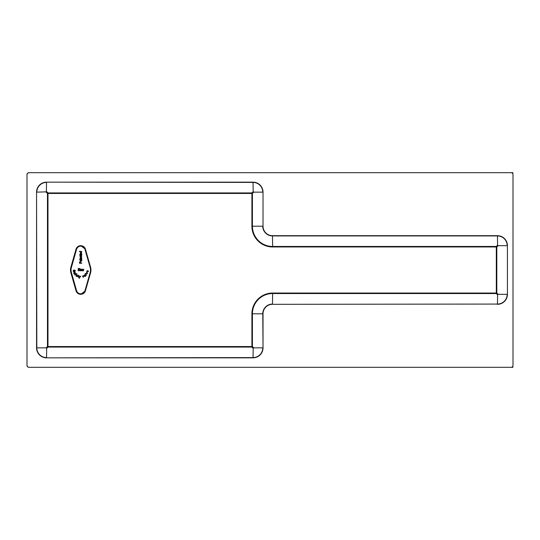 <?xml version="1.0" encoding="UTF-8"?>
<svg xmlns="http://www.w3.org/2000/svg" width="540" height="540" viewBox="0 0 540 540"><rect width="100%" height="100%" fill="white"/><g stroke="black" fill="none" stroke-linecap="round" stroke-linejoin="round"><path stroke-width="0.81" d="M27 365.364L27 174.636A1.944 1.944 -90 0 1 28.944 172.685L511.056 172.685A1.944 1.944 90 0 1 513 174.636L513 365.364A1.944 1.944 90 0 1 511.056 367.315L28.944 367.315A1.944 1.944 -90 0 1 27 365.364L27 174.636M27.101 365.364A1.944 1.944 90 0 0 29.045 367.315M29.045 172.685A1.944 1.944 90 0 0 27.101 174.636M272.477 304.317L497.455 304.067L497.583 294.833L498.083 294.327L507.175 294.327A9.734 9.72 -90 0 1 497.455 304.067L272.477 304.317A9.477 9.463 90 0 0 263.021 313.794L263.021 347.848A9.99 9.976 -90 0 1 253.044 357.838L46.535 357.838A9.99 9.976 -90 0 1 36.565 347.848L36.565 192.152A9.99 9.976 -90 0 1 46.535 182.162L253.044 182.162A9.99 9.976 -90 0 1 263.021 192.152L263.021 226.206A9.477 9.463 90 0 0 272.477 235.683L497.448 235.683A9.99 9.976 -90 0 1 507.425 245.673L507.425 294.327A9.99 9.976 -90 0 1 497.448 304.317M46.535 357.838L253.044 357.588L253.179 348.354L253.679 347.848L262.771 347.848A9.734 9.72 -90 0 1 253.044 357.588L253.044 357.838M36.565 192.152L36.815 347.848L46.163 347.848L46.67 348.354L46.541 357.588A9.734 9.72 -90 0 1 36.815 347.848L36.565 347.848M46.366 191.842L36.815 192.152A9.734 9.72 -90 0 1 46.541 182.412L46.366 191.842M253.044 182.162L253.044 182.412A9.734 9.72 -90 0 1 262.771 192.152L253.679 192.152L253.179 191.646L253.044 182.412L46.535 182.162M497.583 294.833L496.307 293.537A1.944 0.432 -44.6 0 0 496.814 293.038L496.814 246.962L498.083 245.673L497.583 245.167L497.455 235.933L272.484 235.933L272.632 246.463A20.25 20.223 -90 0 1 252.41 226.206L252.41 193.441L251.91 193.441L251.91 226.206L262.771 226.206A9.727 9.713 90 0 0 272.484 235.933L272.477 235.683M251.91 226.206A20.756 20.729 -90 0 0 272.632 246.962L272.632 246.463L496.307 246.463L496.314 293.038L496.307 293.537L272.632 293.537L272.484 304.067A9.727 9.713 90 0 0 262.771 313.794L263.021 313.794M497.583 245.167L496.307 246.463A1.944 0.432 -135.4 0 1 496.814 246.962L272.632 246.962M498.083 294.327L496.814 293.038L272.632 293.038L272.632 293.537A20.25 20.223 -90 0 0 252.41 313.794L262.771 313.794L263.021 347.848M253.179 348.354L251.903 347.065A1.944 0.432 -44.6 0 0 252.41 346.558L251.91 346.558L251.903 347.065L47.979 347.065L47.979 346.558L47.473 346.558L47.979 347.065L46.67 348.354M46.67 191.646L47.979 192.935L47.473 193.441L47.979 193.441L47.979 192.935L251.903 192.935L251.91 193.441L47.979 193.441L47.979 346.558L251.91 346.558L251.91 313.794A20.756 20.729 -90 0 1 272.632 293.038M76.032 290.804L70.895 272.808L76.032 290.804A4.867 4.86 90 0 0 80.73 294.327M70.895 272.808A10.22 10.206 -90 0 1 70.895 267.192L76.032 249.197A4.867 4.86 -90 0 1 80.73 245.673M81.499 251.559L81.486 251.559A0.506 0.499 90 0 1 81.77 251.998L81.77 251.998A0.506 0.499 -90 0 0 81.499 251.559L79.508 251.269L80.332 251.559L80.082 252.005L80.933 252.679L81.763 251.998L80.933 252.679M80.352 254.846L81.52 254.698A0.891 0.891 90 0 0 81.513 254.583L81.756 254.556A1.053 1.053 -90 0 1 81.783 254.759L80.352 255.137M80.109 254.583L79.549 254.846L80.109 255.332M80.77 255.886L81.749 255.596L80.744 255.596A1.121 1.121 90 0 0 80.636 255.596A1.121 1.121 -90 0 0 80.48 255.609L80.082 256.135A0.547 0.547 -90 0 0 80.345 256.635L81.749 256.635L80.325 256.21L80.872 256.635M80.987 258.451L80.987 257.243L80.987 258.451L81.52 257.958L81.29 257.249L81.783 257.965L80.946 258.741L80.082 257.978L80.919 257.236M80.831 262.946L80.15 261.596L79.528 262.103L79.508 263.264L81.749 263.264L80.831 262.946L80.136 261.596M73.73 273.254L73.899 272.558L74.486 272.707A1.499 1.492 -90 0 1 74.628 272.903L75.175 273.098L74.574 272.275L75.344 272.714L75.29 273.416A0.979 0.979 -90 0 1 75.067 273.537L74.048 273.821A0.493 0.486 -90 0 1 74.21 273.685A0.918 0.918 -90 0 1 73.724 273.26M75.121 272.774L74.642 272.531M86.535 272.194L87.568 273.719L85.847 273.51L87.332 273.456L86.535 272.194L87.554 273.719M87.77 270.628L87.527 271.816L88.175 271.438L88.013 270.682L88.391 271.478L87.439 272.079L86.738 271.181L87.696 270.614L87.547 271.816L88.175 271.438M73.784 271.816L73.109 271.087L73.73 270.047L73.373 271.04L73.818 271.532L74.669 270.007L75.384 270.702L74.831 271.62L75.127 270.749L74.54 270.398L73.798 271.816M75.127 270.749L74.527 270.398L74.372 271.363M75.384 270.702L74.749 270M73.805 271.532L73.359 271.04L73.818 271.532L73.359 271.04L73.717 270.047M85.664 276.001L85.671 276.007A0.472 0.472 -90 0 1 85.509 275.873A0.918 0.918 -90 0 1 85.172 276.419L84.442 276.365L84.49 275.758A1.728 1.721 -90 0 1 84.665 275.582L84.767 275.009L84.058 275.744L84.355 274.914L85.064 274.84L85.907 275.839L85.05 274.84L84.341 274.914L85.064 274.84M84.767 275.009L84.294 275.616M85.165 276.419L85.151 276.419A0.918 0.918 90 0 0 85.496 275.873L85.509 275.873M85.037 273.544L86.576 275.177L85.037 273.544M83.214 277.007L83.491 275.549L83.444 277.276L82.357 275.947M79.65 278.06L79.225 278.269A0.459 0.459 -90 0 1 79.056 278.208L79.063 277.952A0.621 0.621 90 0 0 79.211 277.999L79.603 277.661L79.225 275.974L79.785 277.364L80.683 276.176L79.225 278.269L80.413 276.143M79.448 277.918L79.198 277.992A0.621 0.621 -90 0 1 79.063 277.958M76.707 274.091L76.923 273.969A1.161 1.161 90 0 0 76.754 273.753L76.775 273.753A1.161 1.161 -90 0 1 76.923 273.969L76.714 274.097A0.959 0.959 90 0 0 76.619 273.962L74.763 274.907L76.316 273.591M76.619 273.962L76.167 274.05M76.316 273.598L76.761 273.753M76.288 276.338L76.14 275.218L77.254 274.954L77.362 276.068A1.485 1.485 -90 0 1 77.321 276.122L76.343 275.427L76.417 276.156L77.166 276.325A0.655 0.655 -90 0 1 76.295 276.332M76.714 276.494A0.655 0.655 90 0 0 77.153 276.325L76.403 276.156L76.957 276.136L76.403 276.156L76.343 275.427M78.32 277.371L78.381 277.135A0.871 0.871 -90 0 1 78.253 277.101L78.266 277.101A0.871 0.871 90 0 0 78.381 277.135L77.956 276.73L78.172 275.589L78.813 275.231L78.867 275.852L78.199 276.838L78.523 275.954M81.736 259.841L81.547 260.206L81.749 259.834L80.69 259.922M81.304 261.333L81.763 260.793L81.533 260.206L81.783 260.793L81.317 261.333L80.852 260.948A1.364 1.364 -90 0 1 80.811 260.712L80.426 260.314L80.568 261.306L80.082 260.557L80.669 259.922M80.352 259.173L81.52 259.025A0.891 0.891 90 0 0 81.513 258.91L81.756 258.883A1.053 1.053 -90 0 1 81.783 259.085L80.352 259.457M80.109 258.91L79.549 259.173L80.109 259.659M80.987 254.124L80.987 252.916L80.987 254.124L81.52 253.631L81.29 252.923L81.783 253.638L80.946 254.414L80.082 253.651L80.919 252.916M81.736 270.594L80.71 270.594L80.71 269.386L81.223 269.123L81.736 269.386L81.736 270.594L81.722 269.386L81.209 269.123M83.315 270.857L83.801 269.244L83.329 270.857L82.951 270.054L82.472 270.749L82.107 269.244L82.634 270.344L82.958 269.602L83.288 270.344L83.673 269.116M78.611 269.71L78.044 269.021L78.28 268.562L79.279 268.556L78.293 269.008L79.353 269.939L79.231 270.702L77.996 270.52L79.076 270.513L78.611 269.71M80.21 270.857L79.96 268.421M81.736 251.559L79.508 251.269M79.508 251.559L80.318 251.559M80.325 251.984L80.953 251.559L80.325 251.984L80.933 252.396L80.325 251.984M80.933 252.396L81.52 251.971L80.953 251.559M81.277 255.137L81.763 254.759A1.053 1.053 90 0 0 81.743 254.556M79.711 255.137L80.096 255.137M80.096 254.846L79.549 254.846M80.109 256.918L81.736 256.635M80.933 258.741L81.763 257.965L81.277 257.249M80.73 258.451L80.325 257.978L80.73 257.526L80.325 257.978L80.744 258.451L80.73 257.526M79.508 263.264L81.736 262.946M79.751 262.946L80.143 261.913L79.751 262.946L80.568 262.946L80.143 261.913M74.473 272.707L74.486 272.707A1.499 1.492 90 0 1 74.615 272.903L74.932 273.301M74.156 274.077L75.053 273.537A0.979 0.979 90 0 0 75.276 273.416L75.323 272.714L74.561 272.275M74.02 272.815L74.385 273.524L74.02 272.815M74.385 273.524L74.736 273.395A1.667 1.661 -90 0 1 74.459 273.038L74.439 273.038M87.001 273.395L85.981 273.254M87.332 273.456L86.987 273.395M87.426 272.079L88.378 271.478L88 270.682M86.96 271.222L87.325 271.755L86.947 271.222A0.419 0.412 -90 0 1 87.163 270.918L87.176 270.918A0.419 0.412 90 0 0 86.96 271.222L86.947 271.222M87.325 271.755L87.494 270.871M74.817 271.62L75.364 270.702M73.865 271.816L74.351 271.363M84.814 275.731A1.769 1.769 90 0 0 85.118 275.393L85.138 275.393A1.769 1.769 -90 0 1 84.827 275.731L84.679 276.19L84.814 275.738M85.077 276.203L84.665 276.19L85.32 275.724A0.506 0.506 90 0 0 85.185 275.481L85.138 275.393M86.562 275.171L85.03 273.55M83.201 277.358L83.477 275.555M79.785 277.364L79.225 275.974M74.932 275.11L75.992 274.192M77.254 274.954L77.362 276.068A1.485 1.485 90 0 1 77.308 276.115M77.22 275.778L76.471 275.252L77.126 275.137L76.484 275.252L77.112 275.137L76.484 275.252L77.22 275.778L77.126 275.137M78.867 275.852L78.793 275.231M80.649 260.24L80.555 261.299M81.297 261.043L81.047 260.672A1.964 1.958 90 0 0 80.96 260.24A1.964 1.958 -90 0 1 81.061 260.672L81.52 260.732L81.29 260.28M81.277 259.457L81.763 259.085A1.053 1.053 90 0 0 81.743 258.883M79.711 259.457L80.096 259.457M80.096 259.173L79.549 259.173M80.933 254.414L81.763 253.638L81.277 252.923M80.73 254.124L80.325 253.651L80.73 253.199L80.325 253.651L80.744 254.124L80.73 253.199M81.209 270.857L81.722 270.594M80.838 269.872L81.223 269.372L80.939 270.466L80.852 269.872M81.223 270.601L81.594 270.115L81.223 269.372M82.573 270.857L82.951 270.054M82.62 270.344L82.215 269.116M83.288 270.344L82.944 269.602M79.292 268.839L78.746 268.421M78.766 268.67L78.293 269.008M78.692 270.857L79.448 270.263L78.28 269.008M78.732 270.601L78.084 270.412M485.696 172.685L512.899 172.685L512.737 173.657M512.737 366.343L512.899 367.315L485.696 367.315M507.425 294.327L507.425 245.673M498.083 245.673L507.175 245.673A9.734 9.72 -90 0 0 497.455 235.933L497.448 235.683M251.91 313.794L252.41 313.794L252.41 346.558L253.679 347.848M46.163 347.848L47.473 346.558L47.473 193.441L46.163 192.152M253.679 192.152L252.41 193.441A1.944 0.432 -135.4 0 0 251.903 192.935L253.179 191.646M263.021 192.152L263.021 226.206M76.572 290.668L76.086 290.804A4.867 4.86 90 0 0 85.428 290.804L90.565 272.808A10.22 10.206 90 0 0 90.565 267.192L85.428 249.203A4.867 4.86 90 0 0 76.086 249.197L70.942 267.192A10.22 10.206 90 0 0 70.942 272.808L71.435 272.673L76.572 290.668A4.381 4.374 90 0 0 84.983 290.668L90.126 272.673L90.565 272.808L85.428 290.804L84.983 290.668M84.983 249.332L85.428 249.197L90.565 267.192L90.126 267.327L84.983 249.332A4.381 4.374 90 0 0 76.572 249.332L71.435 267.327L70.895 267.192M76.032 249.197L76.572 249.332M90.126 272.673A9.734 9.72 90 0 0 90.126 267.327M71.435 267.327A9.734 9.72 90 0 0 71.435 272.673M85.428 249.197L80.703 245.673M80.703 294.327L85.428 290.804M90.565 267.192L90.565 272.808"/></g></svg>
